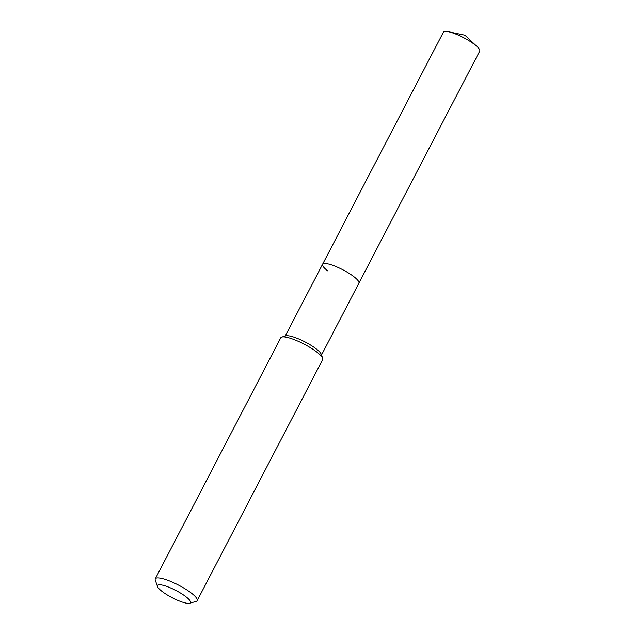 <?xml version="1.0" encoding="UTF-8"?>
<svg xmlns="http://www.w3.org/2000/svg" width="635" height="635" viewBox="0 0 635 635"><rect width="100%" height="100%" fill="white"/><g stroke="black" fill="none" stroke-linecap="round" stroke-linejoin="round"><path stroke-width="0.95" d="M157.464 586.486L155.281 580.128A23.622 5.167 27.5 0 1 155.289 578.826L280.757 337.796A23.622 5.167 27.5 0 1 281.821 337.05L285.893 335.875A20.471 4.477 27.5 0 1 316.071 348.774A20.471 4.477 27.5 0 1 321.294 354.298L322.667 358.307A23.622 5.167 27.5 0 1 322.667 359.608L197.191 600.639A23.622 5.167 27.5 0 1 196.128 601.393L189.667 603.25A18.621 4.072 27.5 0 1 162.211 591.518A18.621 4.072 27.5 0 1 157.464 586.486A18.621 4.072 27.5 0 1 166.783 586.422A18.621 4.072 27.5 0 1 185.761 596.598A18.621 4.072 27.5 0 1 189.667 603.25M327.795 270.939A20.471 4.477 27.5 0 1 322.58 264.279A20.471 4.477 27.5 0 1 334.724 266.057A20.471 4.477 27.5 0 1 353.679 276.527A20.471 4.477 27.5 0 1 358.894 283.186L479.719 51.094A20.471 4.477 27.5 0 0 477.139 46.649A20.471 4.477 27.5 0 0 474.504 44.434A20.471 4.477 27.5 0 0 448.516 31.75A20.471 4.477 27.5 0 0 443.397 32.194L322.58 264.279A20.471 4.477 27.5 0 1 334.724 266.057A20.471 4.477 27.5 0 1 353.679 276.527A20.471 4.477 27.5 0 1 358.894 283.186L321.524 354.981M281.821 337.05A23.622 5.167 27.5 0 1 316.643 351.925A23.622 5.167 27.5 0 1 322.667 358.307M155.289 578.826A23.622 5.167 27.5 0 1 169.299 580.874A23.622 5.167 27.5 0 1 191.175 592.955A23.622 5.167 27.5 0 1 197.191 600.639M285.202 336.074L322.58 264.279M477.139 46.649L464.915 35.195L448.516 31.75"/></g></svg>
